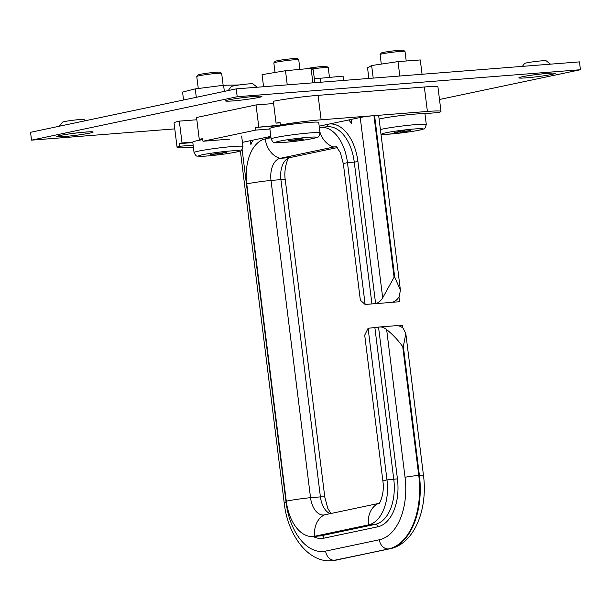 <?xml version="1.0" encoding="UTF-8"?>
<svg xmlns="http://www.w3.org/2000/svg" width="611" height="611" viewBox="0 0 611 611"><rect width="100%" height="100%" fill="white"/><g stroke="black" fill="none" stroke-linecap="round" stroke-linejoin="round"><path stroke-width="0.92" d="M257.216 87.228L252.878 83.867A10.891 0.672 172.9 0 0 248.425 83.921A10.891 0.672 172.9 0 0 237.442 85.219A10.891 0.672 172.9 0 0 231.309 86.556L228.163 90.588M85.548 120.695L84.028 119.512A10.891 0.672 172.9 0 0 79.575 119.565A10.891 0.672 172.9 0 0 68.592 120.863A10.891 0.672 172.9 0 0 62.459 122.2L59.313 126.233M550.503 64.155L546.165 60.794A10.891 0.672 172.9 0 0 541.713 60.848A10.891 0.672 172.9 0 0 530.73 62.146A10.891 0.672 172.9 0 0 524.597 63.483L522.344 66.37M439.5 99.486L580.45 69.73L237.213 96.729L31.528 140.156L174.777 128.883M580.45 69.73L579.472 61.879L236.236 88.878L30.55 132.304L31.528 140.156M237.213 96.729L236.236 88.878M402.825 327.985L402.527 325.571L398.624 325.877M400.404 290.11L378.667 115.601A9.906 0.611 172.9 0 0 374.589 115.609L394.714 277.18L400.404 290.11L399.273 296.556A23.119 13.656 -94.5 0 1 392.186 302.262L399.556 301.75L398.968 297.03M394.714 277.18L394.08 277.226L382.692 297.863A23.119 13.656 85.5 0 1 375.605 303.568L357.924 161.625A43.06 25.433 -94.5 0 0 329.566 123.972L351.424 119.405M394.08 277.226L373.955 115.655A9.906 0.611 172.9 0 0 360.23 117.503L351.096 119.428L351.585 123.361A56.136 33.154 -94.5 0 0 348.629 119.947M365.126 304.461L371.931 303.927L354.265 162.114L347.468 162.648A21.4 1.321 172.9 0 0 343.382 163.954L360.353 300.184L365.126 304.461L347.468 162.648A40.418 23.875 -94.5 0 0 320.813 127.309A40.418 23.875 -94.5 0 0 319.354 127.5M371.931 303.927L375.605 303.568M391.682 302.384L373.84 303.789M392.186 302.262L392.736 302.124M374.589 115.609L427.402 111.454A33.025 2.047 172.9 0 1 440.989 111.423A33.025 2.047 172.9 0 1 438.423 112.554L423.354 113.738M270.81 136.375L242.437 142.363M329.566 123.972L319.186 126.164M373.955 115.655L321.142 119.809A33.025 2.047 172.9 0 0 280.388 124.988L280.059 122.368A33.025 2.047 -7.1 0 0 276.057 123.132L280.113 122.811M295.449 123.804L280.388 124.988M281.572 124.988L255.398 127.485L255.719 130.105L269.894 128.99M255.719 130.105L202.959 141.248L229.522 139.155M192.763 142.134L182.04 142.982A33.025 2.047 -7.1 0 0 179.329 143.638L179.649 146.25L193.137 145.197M179.649 146.25A33.025 2.047 172.9 0 0 177.083 147.388A33.025 2.047 172.9 0 0 190.67 147.358L193.381 147.144M252.87 140.163A56.136 33.154 -94.5 0 0 250.892 144.616L250.731 140.66M273.613 103.549L256.032 104.932L196.551 117.488L199.27 139.339L202.684 139.071M177.083 147.388L174.036 122.926A33.025 2.047 -7.1 0 1 179.313 121.131L196.834 119.756M179.313 121.131L182.04 142.982M276.057 123.132L273.331 101.281A33.025 2.047 -7.1 0 1 318.094 95.347L321.142 119.809M256.032 104.932L258.751 126.783M427.402 111.454L424.355 86.991L318.094 95.347M202.959 141.248L202.631 138.628L199.27 139.339M424.355 86.991A33.025 2.047 -7.1 0 1 437.942 86.961L440.989 111.423M255.398 127.485L281.625 125.423M179.329 143.638L192.816 142.577M313.122 536.489A43.06 25.433 -94.5 0 0 324.013 538.154L377.735 526.812A43.06 25.433 -94.5 0 0 397.44 478.879L378.537 327.122A23.119 13.656 85.5 0 1 379.5 326.984A23.119 13.656 85.5 0 1 386.648 329.619C392.315 334.064 397.669 339.716 402.718 346.567L403.352 346.513L405.819 333.568L403.229 328.313A23.119 13.656 -94.5 0 0 396.081 325.678L379.5 326.984M250.892 144.616L250.403 140.683M337.272 147.595L289.965 157.585A19.812 11.701 -94.5 0 0 288.339 158.134A19.812 11.701 -94.5 0 0 280.9 179.634L320.416 496.896A19.812 11.701 -94.5 0 0 330.131 513.675M336.699 147.022A19.812 11.701 -94.5 0 0 334.698 146.892A19.812 11.701 -94.5 0 0 333.812 147.014L280.082 158.356A19.812 11.701 -94.5 0 0 271.017 180.413L310.533 497.667A19.812 11.701 -94.5 0 0 323.601 514.989A19.812 11.701 -94.5 0 0 324.487 514.867L378.217 503.517A19.812 11.701 -94.5 0 0 379.278 503.204M270.978 137.712L265.266 138.918A40.418 23.875 -94.5 0 0 246.768 183.903L286.284 501.165A40.418 23.875 -94.5 0 0 312.939 536.496A40.418 23.875 -94.5 0 0 314.757 536.237A21.4 17.215 -101.9 0 1 324.487 514.867M377.735 526.812A2.643 2.123 78.1 0 0 375.284 524.36L368.479 524.895A40.418 23.875 -94.5 0 0 386.984 479.902L368.097 328.283L364.706 335.164L382.898 481.208C385.014 495.238 378.27 505.855 379.072 503.441M378.537 327.122L368.097 328.283M378.217 503.517A21.4 17.215 -101.9 0 0 368.479 524.895L314.757 536.237L321.562 535.702A40.418 23.875 -94.5 0 1 319.744 535.962L312.939 536.496M273.858 62.88L275.003 61.413A11.227 0.695 -7.1 0 1 276.775 60.848A11.227 0.695 -7.1 0 1 288.911 59.046A11.227 0.695 -7.1 0 1 297.244 58.641L298.718 59.779A12.548 0.779 172.9 0 0 289.4 60.237A12.548 0.779 172.9 0 0 275.836 62.253A12.548 0.779 172.9 0 0 273.858 62.88A12.548 0.779 172.9 0 0 273.843 62.925L275.034 72.472M269.833 128.531A24.639 1.528 -7.1 0 1 273.751 127.195A24.639 1.528 -7.1 0 1 301.108 123.162A24.639 1.528 -7.1 0 1 318.728 122.437L320.027 132.908A24.639 1.528 -7.1 0 0 302.414 133.626A24.639 1.528 -7.1 0 0 275.057 137.658A24.639 1.528 -7.1 0 0 271.139 138.995L269.833 128.531M295.487 139.774L288.125 140.683L293.349 140.247L289.973 140.996L304.018 139.064L298.787 139.499L302.17 138.75L295.487 139.774M299.932 69.371L298.748 59.825A12.548 0.779 172.9 0 0 298.718 59.779M298.733 139.056L298.787 139.499M296.602 139.529L296.656 139.972M293.219 140.278L293.272 140.721M380.126 54.516L381.272 53.05A11.227 0.695 -7.1 0 1 392.468 51.003A11.227 0.695 -7.1 0 1 403.512 50.285L404.978 51.423A12.548 0.779 172.9 0 0 392.636 52.225A12.548 0.779 172.9 0 0 380.126 54.516A12.548 0.779 172.9 0 0 380.103 54.57L381.295 64.094M379.095 119.046A24.639 1.528 -7.1 0 1 400.694 115.571A24.639 1.528 -7.1 0 1 424.989 114.081L426.295 124.545A24.639 1.528 -7.1 0 0 402 126.034A24.639 1.528 -7.1 0 0 380.401 129.517M404.314 131.144L404.352 130.754L400.419 131.235L394.133 132.656L400.358 131.884L400.32 132.281L410.516 130.624L404.314 131.144L404.268 130.762M406.2 60.993L405.009 51.469A12.548 0.779 172.9 0 0 404.978 51.423M404.215 130.769L404.291 131.396M404.123 130.777L404.253 131.793M305.721 68.829A11.227 0.695 -7.1 0 1 313.588 67.477A11.227 0.695 -7.1 0 1 326.763 66.484L328.229 67.622A12.548 0.779 172.9 0 0 313.512 68.737A12.548 0.779 172.9 0 0 311.977 68.951M329.451 77.207L328.26 67.668A12.548 0.779 172.9 0 0 328.229 67.622M196.788 76.467L197.933 75A11.227 0.695 -7.1 0 1 207.251 73.19A11.227 0.695 -7.1 0 1 220.174 72.228L221.64 73.366A12.548 0.779 172.9 0 0 207.205 74.443A12.548 0.779 172.9 0 0 196.788 76.467A12.548 0.779 172.9 0 0 196.765 76.512L198.262 88.511M194.061 152.582C196.872 157.806 196.566 155.454 199.469 156.34C203.326 156.439 210.955 155.767 222.358 154.323C232.699 152.872 238.664 151.734 240.238 150.909C241.124 151.398 242.025 149.932 242.957 146.487A24.639 1.528 -7.1 0 0 214.553 148.511A24.639 1.528 -7.1 0 0 194.061 152.582L192.755 142.111A24.639 1.528 -7.1 0 1 202.753 139.621M220.617 153.117L215.729 153.376L216.737 153.636L210.596 154.461L222.259 153.544L221.251 153.285L226.765 152.292L220.617 153.117M223.152 85.326L221.671 73.412A12.548 0.779 172.9 0 0 221.64 73.366M218.257 153.04L218.379 154.064M217.295 153.17L217.371 153.804M216.691 153.246L216.737 153.636M373.206 78.101L371.641 65.537L367.539 67.806L368.868 78.445M422.064 74.259L420.276 59.947L398.005 61.604L371.641 65.537M399.8 76.016L398.005 61.604M343.611 80.431L343.077 76.138L314.344 78.819M320.63 82.241L320.095 77.941M196.307 97.309L195.26 88.893L182.567 92.062L183.56 99.998M239.245 84.952L223.588 85.273L195.26 88.893M224.352 91.39L223.588 85.273M314.833 82.699L313.229 69.837L311.075 68.325L285.497 70.723L262.066 74.641L263.57 86.731M312.885 82.852L311.075 68.325M287.254 84.868L285.497 70.723M249.968 87.801A15.214 0.939 -7.1 0 1 251.472 87.671A15.214 0.939 -7.1 0 1 252.855 87.572M229.049 99.814A18.299 1.13 172.9 0 0 233.135 100.899A18.299 1.13 172.9 0 0 258.491 97.493A18.299 1.13 172.9 0 0 254.397 96.408A18.299 1.13 172.9 0 0 229.049 99.814M60.199 135.459A18.299 1.13 172.9 0 0 64.285 136.543A18.299 1.13 172.9 0 0 89.641 133.145A18.299 1.13 172.9 0 0 85.548 132.052A18.299 1.13 172.9 0 0 60.199 135.459M543.263 64.728A15.214 0.939 -7.1 0 1 544.76 64.598A15.214 0.939 -7.1 0 1 546.142 64.499M522.336 76.742A18.299 1.13 172.9 0 0 526.43 77.826A18.299 1.13 172.9 0 0 551.779 74.42A18.299 1.13 172.9 0 0 547.693 73.335A18.299 1.13 172.9 0 0 522.336 76.742M242.124 149.489L286.078 502.387A56.136 33.154 -94.5 0 0 325.625 551.107L379.347 539.765A9.906 7.974 -101.9 0 0 388.543 548.945L389.176 548.899A9.906 7.974 -101.9 0 0 390.001 548.777C414.861 543.591 427.883 508.764 423.476 475.373A9.906 0.611 172.9 0 0 419.406 475.381L418.764 475.434L402.718 346.567M390.001 548.777L332.483 560.669A66.049 39.005 -94.5 0 0 335.454 560.241L389.176 548.899A66.049 39.005 -94.5 0 0 419.406 475.381L403.352 346.513M382.692 297.863L360.23 117.503M357.924 161.625L354.265 162.114A40.418 23.875 -94.5 0 0 327.611 126.775L320.813 127.309M270.833 136.566A43.06 25.433 -94.5 0 0 267.549 138.437M327.611 124.384A2.643 2.123 -101.9 0 1 326.411 126.874M379.347 539.765A56.136 33.154 -94.5 0 0 405.04 477.275L386.648 329.619M286.284 501.165A21.4 1.321 -7.1 0 1 310.533 497.667L320.416 496.896A21.4 1.321 -7.1 0 1 324.8 497.148L327.802 508.413L330.91 513.507M324.013 538.154A2.643 2.123 78.1 0 0 321.562 535.702L375.284 524.36A40.418 23.875 -94.5 0 0 393.782 479.368L374.894 327.748M240.36 150.856L284.214 502.983A9.906 0.611 -7.1 0 1 286.078 502.387M284.214 502.983C287.682 535.236 308.349 563.006 331.849 560.715A66.049 39.005 -94.5 0 0 334.813 560.287A9.906 7.974 -101.9 0 1 325.625 551.107M336.279 560.119A9.906 7.974 -101.9 0 1 335.454 560.241L388.543 548.945A66.049 39.005 -94.5 0 0 418.764 475.434A9.906 0.611 172.9 0 0 405.04 477.275M246.768 183.903A21.4 1.321 -7.1 0 1 271.017 180.413L280.9 179.634A21.4 1.321 -7.1 0 1 285.284 179.894L324.8 497.148M265.266 138.918A21.4 17.215 78.1 0 0 280.082 158.356L289.965 157.585M319.92 132.007A21.4 17.215 78.1 0 0 333.812 147.014L335.599 146.877M397.44 478.879L386.984 479.902A21.4 1.321 172.9 0 0 382.898 481.208M313.298 138.437A20.675 1.283 -7.1 0 1 284.932 142.34A20.675 1.283 -7.1 0 1 278.845 141.309A20.675 1.283 -7.1 0 1 307.211 137.406A20.675 1.283 -7.1 0 1 313.298 138.437M380.989 134.229L386.939 134.298L402.206 132.831A20.675 1.283 -7.1 0 1 381.822 134.053A20.675 1.283 -7.1 0 1 402.466 130.212A20.675 1.283 -7.1 0 1 422.85 128.974A20.675 1.283 -7.1 0 1 402.206 132.824C417.687 130.815 422.957 129.509 423.904 128.806C424.462 129.448 425.256 128.027 426.295 124.545M222.312 154.323A20.675 1.283 -7.1 0 1 198.751 156.179A20.675 1.283 -7.1 0 1 215.675 152.597A20.675 1.283 -7.1 0 1 239.237 150.741A20.675 1.283 -7.1 0 1 222.312 154.323M229.201 99.799L230.072 99.662C236.205 98.18 257.109 95.927 258.72 96.248L258.071 96.179M60.352 135.443L61.222 135.314C67.355 133.832 88.259 131.571 89.87 131.892L89.221 131.823M522.497 76.726L523.36 76.589C529.493 75.115 550.396 72.854 552.008 73.175L551.366 73.106M332.483 560.669L331.849 560.715M289.11 157.661C287.743 158.028 283.473 169.4 285.284 179.894M343.382 163.954L340.38 152.689L336.455 146.823M423.476 475.373L405.819 333.568M281.663 125.729L281.556 124.896M271.139 138.995C273.949 144.219 273.644 141.867 276.546 142.76C280.525 142.974 300.215 141.179 313.664 138.384C319.759 136.062 318.033 138.728 320.027 132.908M242.957 146.487L241.65 136.024"/></g></svg>
